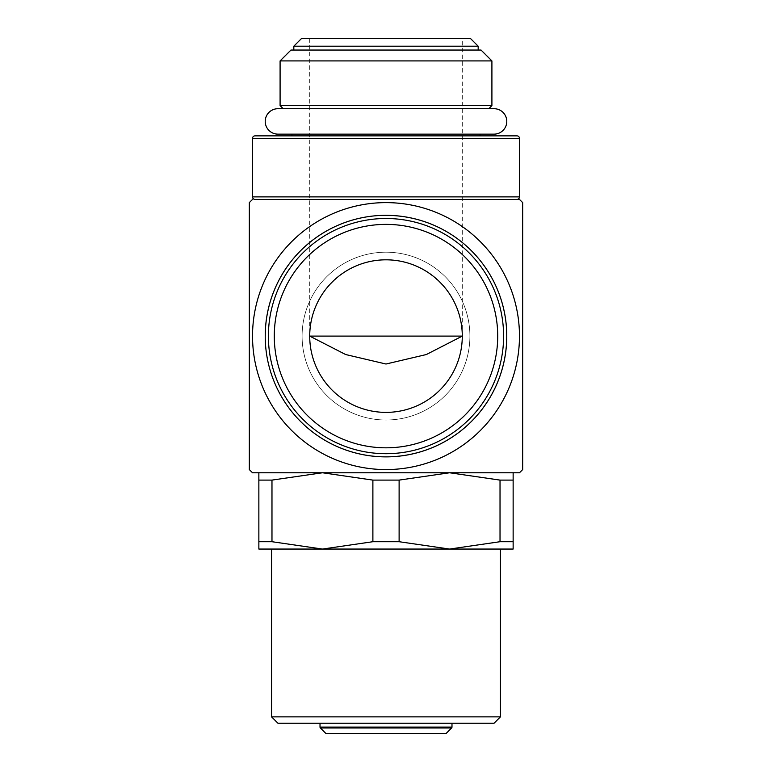 <?xml version="1.0" encoding="UTF-8"?>
<svg xmlns="http://www.w3.org/2000/svg" width="772" height="772" viewBox="0 0 772 772"><rect width="100%" height="100%" fill="white"/><g stroke="black" fill="none" stroke-linecap="round" stroke-linejoin="round"><path stroke-width="0.58" stroke-dasharray="3.86 2.9" d="M386 108.707L494.07 108.707M325.813 733.4L446.187 733.4M277.93 723.229L494.07 723.229M271.58 716.87L500.42 716.87M513.139 541.712L513.139 480.107L500.024 480.107L500.024 541.712L513.139 541.712L513.139 549.056L322.435 549.056L372.886 541.712L399.114 541.712L399.114 480.107L372.886 480.107L322.435 472.773L258.861 472.773L322.435 472.773L271.976 480.107L258.861 480.107L258.861 541.712L271.976 541.712L271.976 480.107M291.922 134.135L494.07 134.135M291.922 135.862L480.078 135.862M280.091 105.6L491.909 105.6M280.091 60.911L491.909 60.911M290.967 50.045L481.033 50.045M293.823 46.195L478.177 46.195M301.418 38.6L470.582 38.6M249.327 469.569L249.327 202.621M252.531 336.1A133.469 133.469 0 0 0 386 469.569A133.469 133.469 0 0 0 519.469 336.1A133.469 133.469 0 0 0 386 202.621A133.469 133.469 0 0 0 252.531 336.1M522.673 202.621L522.673 469.569M500.024 480.107L449.565 472.773L322.435 472.773M372.886 480.107L372.886 541.712M386 453.704A117.605 117.605 0 0 0 503.605 336.1A117.605 117.605 0 0 0 386 218.495A117.605 117.605 0 0 0 268.395 336.1A117.605 117.605 0 0 0 386 453.704M386 447.818A111.718 111.718 0 0 0 497.718 336.1A111.718 111.718 0 0 0 386 224.382A111.718 111.718 0 0 0 274.282 336.1A111.718 111.718 0 0 0 386 447.818M386 252.193A83.907 83.907 0 0 1 469.907 336.1A83.907 83.907 0 0 1 386 420.007A83.907 83.907 0 0 0 469.907 336.1A83.907 83.907 0 0 0 386 252.193A83.907 83.907 0 0 0 302.093 336.1A83.907 83.907 0 0 0 386 420.007A83.907 83.907 0 0 1 302.093 336.1A83.907 83.907 0 0 1 386 252.193M462.283 336.1A76.283 76.283 0 0 1 386 412.383A76.283 76.283 0 0 1 309.717 336.1C308.868 295.329 345.229 258.958 386 259.817C426.771 258.958 463.132 295.329 462.283 336.1L462.283 38.6M265.221 336.1A120.779 120.779 0 0 1 386 215.32A120.779 120.779 0 0 1 506.779 336.1M271.976 541.712L322.435 549.056L258.861 549.056L258.861 541.712M386 549.056L271.58 549.056L386 549.056M258.861 480.107L258.861 472.773M449.565 472.773L513.139 472.773L449.565 472.773L399.114 480.107M513.139 472.773L513.139 480.107M399.114 541.712L449.565 549.056L500.024 541.712M309.717 199.427L462.283 199.427M255.049 199.427L516.951 199.427M386 135.862L516.951 135.862M386 723.229L320.013 723.229L386 723.229M320.39 727.977L451.61 727.977M320.013 727.079L451.987 727.079M252.512 138.4L519.488 138.4M252.512 196.889L519.488 196.889M309.717 38.6L309.717 336.1"/><path stroke-width="1.16" d="M277.93 108.707L494.07 108.707A12.709 12.709 0 0 1 506.779 121.416A12.709 12.709 0 0 1 494.07 134.135L277.93 134.135A12.709 12.709 0 0 1 265.221 121.416A12.709 12.709 0 0 1 277.93 108.707L283.199 108.707L280.091 105.6L491.909 105.6L488.801 108.707M451.61 727.977L446.187 733.4L325.813 733.4L320.39 727.977A1.274 1.274 0 0 1 320.013 727.079L451.987 727.079A1.274 1.274 0 0 1 451.61 727.977L320.39 727.977M271.58 716.87L277.93 723.229L494.07 723.229L500.42 716.87L271.58 716.87L271.58 549.056M519.488 196.889A2.538 2.538 0 0 1 516.951 199.427L255.049 199.427A2.538 2.538 0 0 1 252.512 196.889L519.488 196.889L519.488 138.4L252.512 138.4A2.538 2.538 0 0 1 255.049 135.862L291.922 135.862L291.922 134.135L277.93 134.135M255.049 135.862L516.951 135.862A2.538 2.538 0 0 1 519.488 138.4M480.078 134.135L480.078 135.862L386 135.862M280.091 60.911L290.967 50.045L481.033 50.045L491.909 60.911L280.091 60.911L280.091 105.6M293.823 46.195L301.418 38.6L470.582 38.6L478.177 46.195L293.823 46.195L293.823 50.045M519.469 472.773L252.531 472.773L519.469 472.773A191.031 191.031 0 0 0 522.673 469.569L522.673 202.621A191.031 191.031 0 0 0 519.469 199.427L309.717 199.427M252.531 199.427A191.031 191.031 0 0 0 249.327 202.621L249.327 469.569A191.031 191.031 0 0 0 252.531 472.773M519.469 336.1A133.469 133.469 0 0 1 386 469.569A133.469 133.469 0 0 1 252.531 336.1A133.469 133.469 0 0 1 386 202.621A133.469 133.469 0 0 1 519.469 336.1M271.976 480.107L271.976 541.712L258.861 541.712L258.861 480.107L271.976 480.107L322.435 472.773L372.886 480.107L399.114 480.107L399.114 541.712L372.886 541.712L322.435 549.056L513.139 549.056L513.139 541.712L500.024 541.712L500.024 480.107L513.139 480.107L513.139 541.712M322.435 472.773L449.565 472.773L500.024 480.107M372.886 541.712L372.886 480.107M506.75 336.1A120.75 120.75 0 0 0 386 215.349A120.779 120.779 0 0 1 506.779 336.1L506.779 336.1A120.779 120.779 0 0 1 386 456.879A120.779 120.779 0 0 1 265.221 336.1A120.75 120.75 0 0 0 386 456.85A120.75 120.75 0 0 0 506.75 336.1A120.779 120.779 0 0 0 386 215.32A120.779 120.779 0 0 0 265.221 336.1L265.25 336.1A120.779 120.779 0 0 1 386 215.32A120.75 120.75 0 0 0 265.25 336.1M503.605 336.1A117.605 117.605 0 0 0 386 218.495A117.605 117.605 0 0 0 268.395 336.1A117.605 117.605 0 0 0 386 453.704A117.605 117.605 0 0 0 503.605 336.1A117.605 117.605 0 0 1 386 453.704A117.605 117.605 0 0 1 268.395 336.1M386 259.817A76.283 76.283 0 0 1 462.283 336.1A76.283 76.283 0 0 1 386 412.383A76.283 76.283 0 0 1 309.717 336.1A76.283 76.283 0 0 1 386 259.817M462.283 336.1L426.356 354.531L386 364.017L345.644 354.531L309.717 336.1L462.283 336.1M258.861 541.712L258.861 549.056L322.435 549.056L271.976 541.712M513.139 480.107L513.139 472.773M399.114 480.107L449.565 472.773M258.861 472.773L258.861 480.107M500.024 541.712L449.565 549.056L399.114 541.712M462.283 199.427L519.469 199.427M386 108.707L283.199 108.707M497.718 336.1A111.718 111.718 0 0 0 386 224.382A111.718 111.718 0 0 0 274.282 336.1A111.718 111.718 0 0 0 386 447.818A111.718 111.718 0 0 0 497.718 336.1M451.987 723.229L451.987 727.079M500.42 549.056L500.42 716.87M491.909 60.911L491.909 105.6M478.177 46.195L478.177 50.045M252.512 138.4L252.512 196.889M320.013 723.229L320.013 727.079"/></g></svg>
